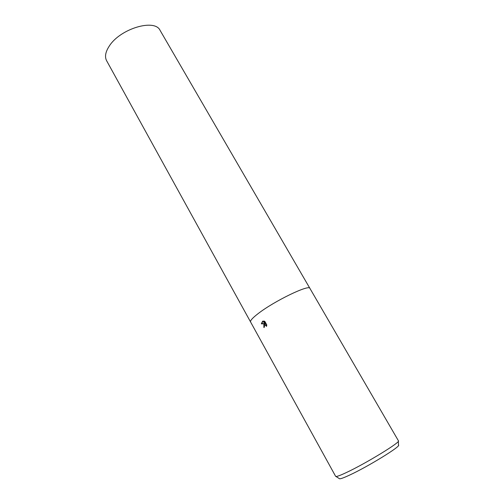 <?xml version="1.0" encoding="UTF-8"?>
<svg xmlns="http://www.w3.org/2000/svg" width="504" height="504" viewBox="0 0 504 504"><rect width="100%" height="100%" fill="white"/><g stroke="black" fill="none" stroke-linecap="round" stroke-linejoin="round"><path stroke-width="0.76" d="M263.888 324.261L264.72 323.839L261.318 323.833L262.666 321.092L265.249 323.757L263.705 320.979L264.852 321.42L266.761 324.847L266.566 326.378L264.972 324.841L264.398 325.181L264.442 327.071L263.869 327.506L263.888 324.261M250.589 321.993C250.028 320.733 252.504 317.967 258.023 313.702C252.504 317.967 250.028 320.733 250.589 321.993L335.632 476.33C336.105 476.948 339.658 475.694 346.292 472.582C365.709 463.56 401.209 441.825 398.425 440.805L160.114 30.429C154.892 18.39 120.273 28.583 109.311 46.021C105.462 51.874 104.567 56.763 106.609 60.7L250.583 321.974M258.023 313.702C274.056 301.127 309.431 284.054 309.935 288.414C309.431 284.054 274.056 301.127 258.023 313.702M335.985 476.488L339.261 478.561C339.526 479.323 342.922 478.195 349.436 475.171C368.084 466.616 401.858 445.769 398.469 445.057L398.381 441.189M265.161 323.669L264.72 323.839M264.695 323.845C263.844 324.595 263.731 325.691 264.361 327.134M262.735 321.161L261.891 323.606L265.117 323.618M265.18 324.759L266.767 325.25M264.556 321.25L265.822 323.53L265.249 323.757M261.891 323.606L261.318 323.833M264.972 324.841L265.545 324.614"/></g></svg>
